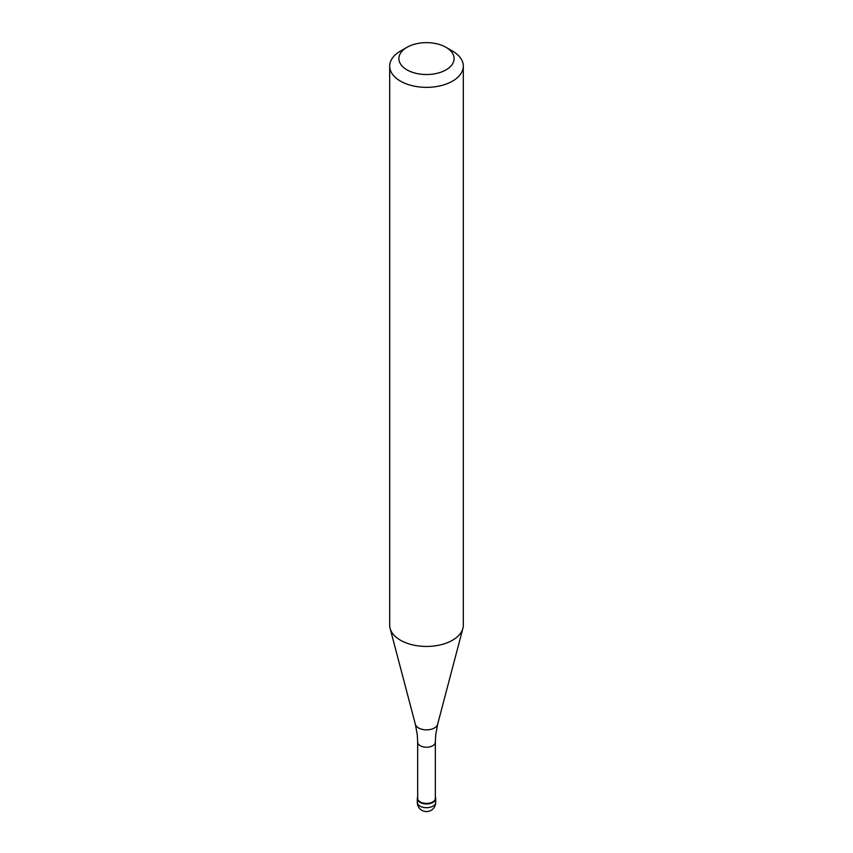 <?xml version="1.0" encoding="UTF-8"?>
<svg xmlns="http://www.w3.org/2000/svg" width="853" height="853" viewBox="0 0 853 853"><rect width="100%" height="100%" fill="white"/><g stroke="black" fill="none" stroke-linecap="round" stroke-linejoin="round"><path stroke-width="1.28" d="M433.004 802.385A9.202 5.31 180 0 1 422.981 803.537A9.202 5.31 180 0 1 417.298 798.621A9.202 5.31 180 0 1 417.671 797.139A9.202 5.31 0 0 0 421.808 803.195A9.202 5.31 0 0 0 433.004 802.385A9.202 5.31 0 0 0 435.329 797.139A9.202 5.31 180 0 1 435.702 798.621A9.202 5.31 180 0 1 433.004 802.385M417.671 798.323A8.829 5.097 0 0 0 423.12 803.036A8.829 5.097 0 0 0 432.748 801.927A8.829 5.097 0 0 0 435.329 798.323L435.329 742.121A8.829 5.097 180 0 1 432.748 745.725A8.829 5.097 180 0 1 423.12 746.833A8.829 5.097 180 0 1 417.671 742.121L417.671 798.323M389.693 66.097L389.693 625.196A36.807 21.25 0 0 0 390.109 628.384A36.807 21.25 0 0 0 415.016 645.38A36.807 21.25 0 0 0 452.527 640.219A36.807 21.25 0 0 0 462.891 628.384A36.807 21.25 0 0 0 463.307 625.196L463.307 66.097A36.807 21.25 180 0 1 452.527 81.131A36.807 21.25 180 0 1 412.415 85.737A36.807 21.25 180 0 1 389.693 66.097A36.807 21.25 180 0 1 400.473 51.073L406.977 47.32A27.605 15.94 180 0 1 446.023 47.32A27.605 15.94 180 0 1 446.023 69.861A27.605 15.94 180 0 1 406.977 69.861A27.605 15.94 180 0 1 406.977 47.32L400.473 51.073M446.023 47.32L452.527 51.073A36.807 21.25 180 0 1 463.307 66.097M417.298 798.621L417.298 802.385A9.202 5.31 0 0 0 422.981 807.29A9.202 5.31 0 0 0 433.004 806.138A9.202 5.31 0 0 0 435.702 802.385L435.702 798.621M417.671 742.121L417.309 735.073L415.379 724.346A11.249 6.493 0 0 0 422.992 729.539A11.249 6.493 0 0 0 434.454 727.961A11.249 6.493 0 0 0 437.621 724.346L435.691 735.073L435.329 742.121M417.298 802.385A9.202 9.202 0 0 0 431.096 810.35A9.202 9.202 0 0 0 435.702 802.385M415.379 724.346L390.109 628.384M437.621 724.346L462.891 628.384"/></g></svg>
